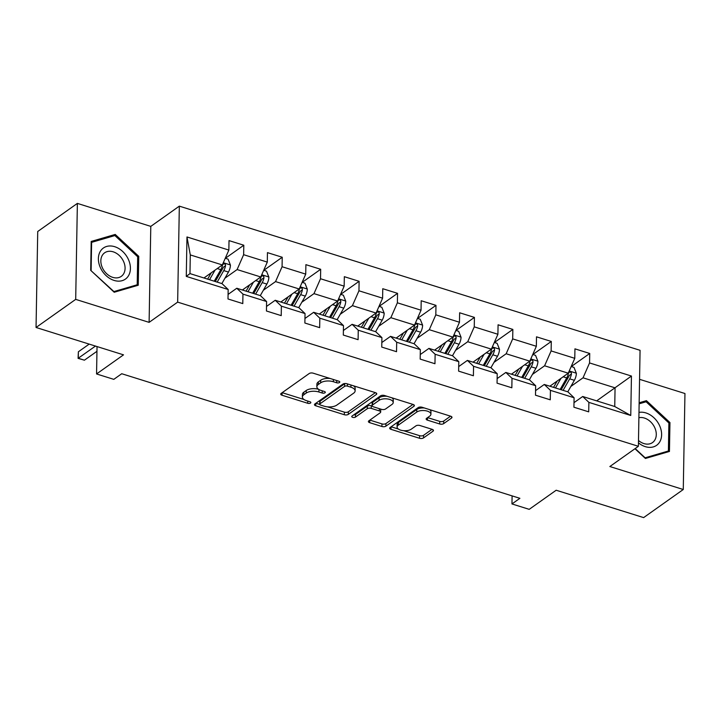 <?xml version="1.0" encoding="UTF-8"?>
<svg xmlns="http://www.w3.org/2000/svg" width="721" height="721" viewBox="0 0 721 721"><rect width="100%" height="100%" fill="white"/><g stroke="black" fill="none" stroke-linecap="round" stroke-linejoin="round"><path stroke-width="1.08" d="M339.474 382.527A2.01 0.937 -179 0 0 339.798 382.031A2.01 0.937 -179 0 0 338.87 381.22L313.175 373.181A2.875 1.334 -179 0 0 309.201 373.532L281.181 393.387A2.875 1.334 -179 0 0 280.73 394.09A2.875 1.334 -179 0 0 282.046 395.243L307.741 403.282A2.01 0.937 -179 0 0 310.526 403.048A2.01 0.937 -179 0 0 310.841 402.552A2.01 0.937 -179 0 0 309.922 401.741L306.596 400.705A9.202 4.281 -179 0 1 302.369 397.01A9.202 4.281 -179 0 1 303.838 394.748L306.173 393.098A9.202 4.281 -179 0 1 318.889 391.99L322.215 393.026A2.01 0.937 -179 0 0 325 392.783A2.01 0.937 -179 0 0 325.315 392.287A2.01 0.937 -179 0 0 324.396 391.485L321.07 390.44A9.202 4.281 -179 0 1 316.852 386.753A9.202 4.281 -179 0 1 318.312 384.491L320.647 382.833A9.202 4.281 -179 0 1 333.363 381.724L336.689 382.77A2.01 0.937 -179 0 0 339.474 382.527M439.693 423.984A2.875 1.334 -179 0 0 443.667 423.633L451.526 418.063A2.875 1.334 -179 0 0 451.986 417.36A2.875 1.334 -179 0 0 450.661 416.206L422.127 407.275A2.875 1.334 -179 0 0 418.153 407.617L390.133 427.481A2.875 1.334 -179 0 0 389.673 428.184A2.875 1.334 -179 0 0 390.998 429.337L419.532 438.269A2.875 1.334 -179 0 0 423.506 437.917L433.006 431.194A2.875 1.334 -179 0 0 433.456 430.482A2.875 1.334 -179 0 0 432.14 429.328L419.928 425.507A2.875 1.334 -179 0 0 415.954 425.859L411.24 429.193A7.697 3.578 -179 0 1 402.579 430.563A7.697 3.578 -179 0 1 397.082 427.039A7.697 3.578 -179 0 1 398.307 425.147L416.747 412.07A7.697 3.578 -179 0 1 425.417 410.7A7.697 3.578 -179 0 1 430.915 414.233A7.697 3.578 -179 0 1 429.689 416.125L426.616 418.297A2.875 1.334 -179 0 0 426.156 419.009A2.875 1.334 -179 0 0 427.472 420.163L439.693 423.984L439.738 421.388A2.875 1.334 -179 0 0 443.712 421.046L450.571 416.179M75.696 299.377L149.112 322.359L150.788 226.376L77.372 203.394L75.696 299.377L36.05 327.478L123.516 354.849L96.56 373.956L113.81 379.354L121.732 373.73L519.895 498.319L511.964 503.943L529.205 509.341L556.17 490.235L643.628 517.606L683.274 489.505L684.95 393.522L639.563 379.318M149.112 322.359L177.654 302.126L638.391 446.299L609.849 466.532L683.274 489.505M376.308 394.531A2.875 1.334 -179 0 0 376.768 393.819A2.875 1.334 -179 0 0 375.452 392.666L346.909 383.743A2.875 1.334 -179 0 0 342.935 384.086L314.924 403.94A2.875 1.334 -179 0 0 314.464 404.652A2.875 1.334 -179 0 0 315.78 405.806L344.323 414.728A2.875 1.334 -179 0 0 348.297 414.386L376.308 394.531L376.335 393.098M384.518 395.505L413.052 404.436A2.875 1.334 -179 0 1 414.377 405.59A2.875 1.334 -179 0 1 413.917 406.293L385.897 426.156A2.875 1.334 -179 0 1 381.923 426.499L369.711 422.677A2.875 1.334 -179 0 1 368.395 421.524A2.875 1.334 -179 0 1 368.855 420.821L380.21 412.763A2.875 1.334 -179 0 0 380.67 412.061A2.875 1.334 -179 0 0 379.354 410.907L371.252 408.374A2.875 1.334 -179 0 0 367.277 408.717L355.444 417.099A2.01 0.937 -179 0 1 353.182 417.459A2.01 0.937 -179 0 1 351.74 416.54A2.01 0.937 -179 0 1 352.064 416.044L380.544 395.856A2.875 1.334 -179 0 1 384.518 395.505M36.05 327.478L37.726 231.495L77.372 203.394M177.654 302.126L179.331 206.143L640.068 350.316L638.391 446.299M571.293 366.538L589.724 353.47L574.943 348.847L574.781 358.319L551.123 350.92L551.295 341.448L536.505 336.824L536.343 346.287L512.685 338.888L512.856 329.416L498.076 324.792L497.905 334.265L474.256 326.856L474.418 317.393L459.637 312.77L459.466 322.233L435.817 314.834L435.98 305.362L421.199 300.738L421.037 310.21L397.379 302.802L397.55 293.339L382.761 288.715L382.599 298.179L358.95 290.779L359.112 281.307L344.332 276.684L344.16 286.156L320.512 278.748L320.674 269.284L305.893 264.661L305.731 274.124L282.073 266.725L282.235 257.253L267.455 252.629L267.293 262.102L243.635 254.693L243.806 245.23L229.017 240.598L228.854 250.07L186.973 236.966L186.279 276.395L189.974 273.601L222.005 283.623L228.169 289.5L227.998 298.972L242.788 303.595L242.95 294.123L236.785 288.247L260.443 295.646L266.599 301.531L266.437 310.994L281.217 315.627L281.388 306.155L275.224 300.269L298.873 307.678L305.037 313.554L304.875 323.026L319.655 327.649L319.818 318.177L313.662 312.301L337.311 319.7L343.475 325.586L343.313 335.049L358.094 339.681L358.256 330.209L352.091 324.324L375.749 331.732L381.914 337.608L381.742 347.08L396.532 351.704L396.694 342.241L390.53 336.356L414.187 343.755L420.343 349.64L420.181 359.103L434.961 363.735L435.133 354.263L428.968 348.387L452.617 355.786L458.781 361.663L458.619 371.135L473.4 375.758L473.562 366.295L467.406 360.41L491.055 367.809L497.22 373.694L497.048 383.157L511.838 387.79L512 378.318L505.836 372.442L529.493 379.841L535.658 385.717L535.487 395.189L550.267 399.813L550.438 390.349L544.274 384.464L567.932 391.863L574.087 397.749L573.925 407.212L588.706 411.844L588.877 402.372L582.712 396.496L614.743 406.518L615.067 387.835L583.037 377.813L570.861 386.447M589.724 353.47L589.562 362.942L631.443 376.047L630.758 415.476L588.877 402.372M574.087 397.749L550.438 390.349M535.658 385.717L512 378.318M497.22 373.694L473.562 366.295M458.781 361.663L435.133 354.263M420.343 349.64L396.694 342.241M381.914 337.608L358.256 330.209M343.475 325.586L319.818 318.177M305.037 313.554L281.388 306.155M266.599 301.531L242.95 294.123M228.169 289.5L186.279 276.395M532.422 374.415L544.598 365.79L568.256 373.19L549.871 386.213M535.568 390.638L544.274 384.464M568.256 373.19L574.781 358.319M544.598 365.79L551.123 350.92M493.984 362.393L506.169 353.759L529.818 361.158L511.432 374.19M497.13 378.606L505.836 372.442M529.818 361.158L536.343 346.287M506.169 353.759L512.685 338.888M455.555 350.361L467.731 341.736L491.38 349.135L473.003 362.158M458.7 366.583L467.406 360.41M491.38 349.135L497.905 334.265M467.731 341.736L474.256 326.856M417.117 338.338L429.292 329.704L452.95 337.104L434.565 350.136M420.262 354.552L428.968 348.387M452.95 337.104L459.466 322.233M429.292 329.704L435.817 314.834M378.678 326.307L390.854 317.682L414.512 325.081L396.126 338.104M381.824 342.529L390.53 336.356M414.512 325.081L421.037 310.21M390.854 317.682L397.379 302.802M340.24 314.284L352.425 305.65L376.074 313.049L357.697 326.081M343.385 330.497L352.091 324.324M376.074 313.049L382.599 298.179M352.425 305.65L358.95 290.779M301.811 302.252L313.986 293.627L337.635 301.027L319.259 314.05M304.956 318.475L313.662 312.301M337.635 301.027L344.16 286.156M313.986 293.627L320.512 278.748M263.372 290.23L275.548 281.596L299.206 288.995L280.82 302.027M266.518 306.443L275.224 300.269M299.206 288.995L305.731 274.124M275.548 281.596L282.073 266.725M224.934 278.198L237.11 269.564L260.768 276.972L242.382 289.995M228.079 294.42L236.785 288.247M260.768 276.972L267.293 262.102M237.11 269.564L243.635 254.693M186.973 236.966L190.299 254.919L222.329 264.94L203.953 277.973M222.329 264.94L228.854 250.07M150.788 226.376L179.331 206.143M512.099 495.886L511.964 503.943M97.038 346.558L96.56 373.956M190.299 254.919L189.974 273.601M596.682 400.867L631.443 376.047M574.006 402.66L582.712 396.496M630.758 415.476L614.743 406.518M583.037 377.813L589.562 362.942M225.367 258.289L243.806 245.23M263.805 270.321L282.235 257.253M302.243 282.344L320.674 269.284M340.673 294.375L359.112 281.307M379.111 306.407L397.55 293.339M417.549 318.43L435.98 305.362M455.987 330.461L474.418 317.393M494.417 342.484L512.856 329.416M532.855 354.516L551.295 341.448M114.215 292.248L138.243 285.237L138.747 256.325L115.225 234.433L91.197 241.445L90.693 270.348L114.215 292.248M634.958 448.732L645.421 458.466L669.448 451.454L669.953 422.551L646.431 400.66L639.157 402.778M112.764 236.182L115.225 234.433M137.675 257.082L138.747 256.325M668.881 423.308L669.953 422.551M643.97 402.399L646.431 400.66M330.092 378.48A9.202 4.281 -179 0 0 320.692 380.237L320.647 382.833M316.852 386.753L316.898 384.158A9.202 4.281 -179 0 1 318.358 381.896L320.692 380.237M318.52 389.268A9.202 4.281 -179 0 0 306.218 390.503L306.173 393.098M302.369 397.01L302.414 394.414A9.202 4.281 -179 0 1 303.883 392.152L306.218 390.503M282.181 392.675L304.028 399.515M327.442 406.842L344.368 412.142A2.875 1.334 -179 0 0 348.342 411.79L375.362 392.639M315.915 403.237L319.718 404.427M347.396 386.114A2.01 0.937 -179 0 0 344.611 386.357L320.016 403.787A2.01 0.937 -179 0 0 319.7 404.283A2.01 0.937 -179 0 0 320.62 405.094L324.126 406.184A9.202 4.281 -179 0 0 336.851 405.076L353.66 393.161A9.202 4.281 -179 0 0 355.12 390.908A9.202 4.281 -179 0 0 350.902 387.213L347.396 386.114L347.432 383.905M345.215 383.509A2.01 0.937 -179 0 0 344.656 383.761L344.611 386.357M319.7 404.283L319.745 401.687A2.01 0.937 -179 0 1 320.061 401.191L344.656 383.761M355.12 390.908L355.165 388.313A9.202 4.281 -179 0 0 353.515 385.807M412.971 404.409L385.942 423.56L385.897 426.156M369.846 420.109L381.968 423.903A2.875 1.334 -179 0 0 385.942 423.56M380.67 412.061L380.715 409.465A2.875 1.334 -179 0 0 380.598 409.068M372.234 406.067L371.297 405.779A2.875 1.334 -179 0 0 367.322 406.121L355.489 414.503L355.444 417.099M353.66 414.908A2.01 0.937 -179 0 0 355.489 414.503M392.008 404.409A7.697 3.578 -179 0 0 393.224 402.516A7.697 3.578 -179 0 0 387.736 398.983A7.697 3.578 -179 0 0 379.066 400.362L372.568 404.968A2.875 1.334 -179 0 0 372.108 405.671A2.875 1.334 -179 0 0 373.433 406.824L381.535 409.357A2.875 1.334 -179 0 0 385.51 409.014L392.008 404.409M393.224 402.516L393.269 399.921A7.697 3.578 -179 0 0 391.845 397.803M387.051 396.298A7.697 3.578 -179 0 0 379.111 397.767L379.066 400.362M372.108 405.671L372.153 403.075A2.875 1.334 -179 0 1 372.613 402.372L379.111 397.767M427.607 417.594L439.738 421.388M430.915 414.233L430.96 411.637A7.697 3.578 -179 0 0 429.734 409.654M424.372 407.978A7.697 3.578 -179 0 0 416.792 409.483L416.747 412.07M397.082 427.039L397.127 424.444A7.697 3.578 -179 0 1 398.353 422.551L416.792 409.483M403.661 430.698L419.577 435.673A2.875 1.334 -179 0 0 423.551 435.331L432.05 429.301M391.133 426.769L398.307 429.013M211.28 272.772L208.441 277.729A18.611 8.805 107.4 0 1 207.603 279.117M215.038 270.114L209.541 279.721M225.258 258.262L228.07 259.136L230.441 265.094A7.769 3.677 107.4 0 1 228.449 272.06L221.861 283.578M204.872 278.261A10.698 5.056 -72.6 0 0 204.683 277.45M89.197 344.106L78.382 351.776L78.265 358.265L84.42 360.185L96.956 351.307M217.183 282.109L223.762 270.591A7.769 3.677 -72.6 0 0 225.529 265.716L223.249 267.338A3.956 1.875 107.4 0 1 222.681 268.572L216.084 280.127A18.611 8.805 107.4 0 1 215.246 281.505M225.529 265.716L225.367 264.544L224.105 263.525L222.573 264.787A7.769 3.677 107.4 0 1 220.806 269.672L214.227 281.181M95.469 346.071L78.084 358.355L78.382 351.776M84.42 360.185L78.084 358.355M128.122 276.332A19.043 14.258 54.7 0 0 122.669 251.467A19.043 14.258 54.7 0 0 100.679 250.791A19.043 14.258 54.7 0 0 106.14 275.665A19.043 14.258 54.7 0 0 128.122 276.332M123.345 274.259A14.42 10.797 54.7 0 0 120.56 256.82A14.42 10.797 54.7 0 0 104.617 252.819A14.42 10.797 54.7 0 0 102.571 254.919A14.42 10.797 54.7 0 0 105.356 272.358A14.42 10.797 54.7 0 0 121.299 276.35A14.42 10.797 54.7 0 0 123.345 274.259M91.125 270.357L91.612 242.355L114.891 235.56L137.684 256.766L137.197 284.777L113.918 291.572L90.882 270.528M135.368 286.075L137.197 284.777M638.455 442.856A19.043 14.258 54.7 0 0 645.313 446.65A19.043 14.258 54.7 0 0 661.617 434.799A19.043 14.258 54.7 0 0 645.899 412.926A19.043 14.258 54.7 0 0 638.986 412.412M638.5 440.495A14.42 10.797 54.7 0 0 643.934 443.577A14.42 10.797 54.7 0 0 652.496 442.577A14.42 10.797 54.7 0 0 655.47 429.491A14.42 10.797 54.7 0 0 644.385 418.045A14.42 10.797 54.7 0 0 638.896 417.711M666.574 452.292L668.394 451.004L645.115 457.799L635.201 448.561M639.139 403.814L646.097 401.777L668.89 422.993L668.394 451.004M249.709 284.804L246.879 289.761A18.611 8.805 107.4 0 1 246.041 291.14M253.468 282.136L247.979 291.744M263.697 270.285L266.5 271.168L268.879 277.125A7.769 3.677 107.4 0 1 266.878 284.083L260.299 295.601M243.31 290.284A10.698 5.056 -72.6 0 0 243.121 289.481M255.622 294.141L262.201 282.623A7.769 3.677 -72.6 0 0 263.967 277.747L261.687 279.36A3.956 1.875 107.4 0 1 261.119 280.604L254.522 292.149A18.611 8.805 107.4 0 1 253.675 293.528M263.967 277.747L263.805 276.576L262.543 275.557L261.011 276.819A7.769 3.677 107.4 0 1 259.245 281.695L252.656 293.213M288.148 296.836L285.318 301.784A18.611 8.805 107.4 0 1 284.48 303.171M291.906 294.168L286.417 303.775M302.135 282.317L304.938 283.191L307.308 289.148A7.769 3.677 107.4 0 1 305.316 296.115L298.737 307.633M281.749 302.315A10.698 5.056 -72.6 0 0 281.56 301.504M294.051 306.164L300.639 294.646A7.769 3.677 -72.6 0 0 302.405 289.77L300.116 291.392A3.956 1.875 107.4 0 1 299.557 292.627L292.951 304.181A18.611 8.805 107.4 0 1 292.113 305.56M302.405 289.77L302.234 288.598L300.981 287.58L299.44 288.851A7.769 3.677 107.4 0 1 297.683 293.726L291.095 305.244M326.586 308.858L323.756 313.815A18.611 8.805 107.4 0 1 322.909 315.194M330.344 306.191L324.847 315.807M340.573 294.339L343.376 295.222L345.747 301.18A7.769 3.677 107.4 0 1 343.755 308.146L337.167 319.655M320.178 314.338A10.698 5.056 -72.6 0 0 319.989 313.536M332.489 318.195L339.068 306.677A7.769 3.677 -72.6 0 0 340.835 301.802L338.555 303.415A3.956 1.875 107.4 0 1 337.987 304.659L331.39 316.204A18.611 8.805 107.4 0 1 330.551 317.582M340.835 301.802L340.673 300.63L339.411 299.612L337.879 300.873A7.769 3.677 107.4 0 1 336.112 305.749L329.533 317.267M365.024 320.89L362.185 325.838A18.611 8.805 107.4 0 1 361.347 327.226M368.782 318.222L363.285 327.83M379.003 306.371L381.815 307.245L384.185 313.211A7.769 3.677 107.4 0 1 382.193 320.169L375.605 331.687M358.616 326.37A10.698 5.056 -72.6 0 0 358.427 325.559M370.927 330.218L377.507 318.7A7.769 3.677 -72.6 0 0 379.273 313.824L376.993 315.447A3.956 1.875 107.4 0 1 376.425 316.69L369.828 328.235A18.611 8.805 107.4 0 1 368.99 329.614M379.273 313.824L379.111 312.653L377.849 311.634L376.317 312.905A7.769 3.677 107.4 0 1 374.55 317.781L367.971 329.299M403.454 332.913L400.624 337.87A18.611 8.805 107.4 0 1 399.785 339.249M407.212 330.254L401.723 339.861M417.441 318.394L420.244 319.277L422.623 325.234A7.769 3.677 107.4 0 1 420.622 332.201L414.043 343.71M397.055 338.392A10.698 5.056 -72.6 0 0 396.865 337.59M409.357 342.25L415.945 330.732A7.769 3.677 -72.6 0 0 417.711 325.856L415.431 327.469A3.956 1.875 107.4 0 1 414.863 328.713L408.266 340.258A18.611 8.805 107.4 0 1 407.419 341.637M417.711 325.856L417.54 324.684L416.287 323.666L414.755 324.928A7.769 3.677 107.4 0 1 412.989 329.803L406.401 341.321M441.892 344.944L439.062 349.901A18.611 8.805 107.4 0 1 438.224 351.28M445.65 342.277L440.161 351.884M455.879 330.425L458.682 331.3L461.052 337.266A7.769 3.677 107.4 0 1 459.061 344.223L452.482 355.741M435.493 350.424A10.698 5.056 -72.6 0 0 435.295 349.613M447.795 354.272L454.383 342.763A7.769 3.677 -72.6 0 0 456.141 337.879L453.86 339.501A3.956 1.875 107.4 0 1 453.302 340.745L446.696 352.29A18.611 8.805 107.4 0 1 445.857 353.669M456.141 337.879L455.978 336.707L454.726 335.689L453.185 336.959A7.769 3.677 107.4 0 1 451.427 341.835L444.839 353.353M480.33 356.967L477.491 361.924A18.611 8.805 107.4 0 1 476.653 363.303M484.088 354.308L478.591 363.916M494.318 342.448L497.12 343.331L499.491 349.288A7.769 3.677 107.4 0 1 497.499 356.255L490.911 367.764M473.922 362.447A10.698 5.056 -72.6 0 0 473.733 361.645M486.233 366.304L492.813 354.786A7.769 3.677 -72.6 0 0 494.579 349.91L492.299 351.524A3.956 1.875 107.4 0 1 491.731 352.767L485.134 364.312A18.611 8.805 107.4 0 1 484.296 365.7M494.579 349.91L494.417 348.739L493.155 347.72L491.623 348.982A7.769 3.677 107.4 0 1 489.856 353.858L483.277 365.376M518.769 368.999L515.93 373.956A18.611 8.805 107.4 0 1 515.091 375.335M522.527 366.331L517.029 375.938M532.747 354.48L535.559 355.354L537.929 361.32A7.769 3.677 107.4 0 1 535.928 368.278L529.349 379.796M512.361 374.478A10.698 5.056 -72.6 0 0 512.171 373.667M524.672 378.327L531.251 366.818A7.769 3.677 -72.6 0 0 533.017 361.933L530.737 363.555A3.956 1.875 107.4 0 1 530.169 364.799L523.572 376.344A18.611 8.805 107.4 0 1 522.734 377.723M533.017 361.933L532.855 360.761L531.593 359.743L530.061 361.014A7.769 3.677 107.4 0 1 528.295 365.889L521.716 377.407M557.198 381.021L554.368 385.978A18.611 8.805 107.4 0 1 553.53 387.357M560.956 378.363L555.467 387.97M571.185 366.502L573.988 367.386L576.367 373.343A7.769 3.677 107.4 0 1 574.367 380.309L567.788 391.818M550.799 386.51A10.698 5.056 -72.6 0 0 550.61 385.699M563.101 390.358L569.689 378.84A7.769 3.677 -72.6 0 0 571.456 373.965L569.166 375.578A3.956 1.875 107.4 0 1 568.608 376.822L562.001 388.367A18.611 8.805 107.4 0 1 561.163 389.755M571.456 373.965L571.284 372.793L570.032 371.775L568.499 373.036A7.769 3.677 107.4 0 1 566.733 377.912L560.145 389.43M333.408 379.516L333.363 381.724M318.358 381.896L318.312 384.491M322.251 390.809L322.215 393.026M318.934 389.529L318.889 391.99M303.883 392.152L303.838 394.748M307.777 401.074L307.741 403.282M282.091 392.747L282.046 395.243M336.734 380.553L336.689 382.77M348.342 411.79L348.297 414.386M344.368 412.142L344.323 414.728M315.825 403.3L315.78 405.806M320.061 401.191L320.016 403.787M350.938 384.996L350.902 387.213M413.944 404.869L413.917 406.293M381.968 423.903L381.923 426.499M369.756 420.181L369.711 422.677M379.39 408.69L379.354 410.907M371.297 405.779L371.252 408.374M367.322 406.121L367.277 408.717M372.613 402.372L372.568 404.968M427.517 417.657L427.472 420.163M398.353 422.551L398.307 425.147M433.024 429.761L433.006 431.194M423.551 435.331L423.506 437.917M419.577 435.673L419.532 438.269M391.043 426.832L390.998 429.337M451.553 416.639L451.526 418.063M443.712 421.046L443.667 423.633M230.378 264.949L223.303 262.732M220.806 269.672L217.237 268.554M228.449 272.06L223.762 270.591M268.816 276.972L261.732 274.764M259.245 281.695L255.676 280.577M266.878 284.083L262.201 282.623M307.254 289.004L300.17 286.787M297.683 293.726L294.105 292.609M305.316 296.115L300.639 294.646M345.692 301.027L338.609 298.818M336.112 305.749L332.543 304.632M343.755 308.146L339.068 306.677M384.122 313.058L377.047 310.841M374.55 317.781L370.982 316.663M382.193 320.169L377.507 318.7M422.56 325.081L415.476 322.873M412.989 329.803L409.42 328.686M420.622 332.201L415.945 330.732M460.998 337.113L453.915 334.895M451.427 341.835L447.849 340.718M459.061 344.223L454.383 342.763M499.437 349.144L492.353 346.927M489.856 353.858L486.287 352.74M497.499 356.255L492.813 354.786M537.866 361.167L530.791 358.95M528.295 365.889L524.726 364.772M535.928 368.278L531.251 366.818M576.304 373.199L569.22 370.982M566.733 377.912L563.164 376.795M574.367 380.309L569.689 378.84"/></g></svg>
